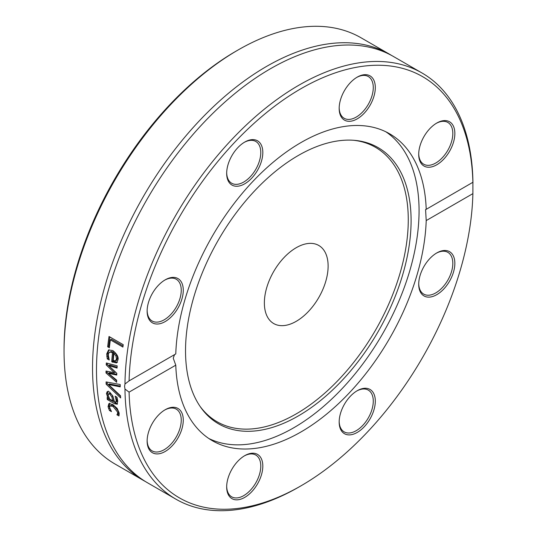 <?xml version="1.0" encoding="UTF-8"?>
<svg xmlns="http://www.w3.org/2000/svg" width="537" height="537" viewBox="0 0 537 537"><rect width="100%" height="100%" fill="white"/><g stroke="black" fill="none" stroke-linecap="round" stroke-linejoin="round"><path stroke-width="0.81" d="M238.052 50.001L236.018 51.176A243.201 140.412 120 0 0 64.051 349.03L64.051 351.373A246.074 142.07 -60 0 1 238.052 50.001A246.074 142.07 -60 0 1 361.086 37.812L389.56 54.25A246.074 142.07 120 0 0 199.939 120.181A246.074 142.07 120 0 0 92.532 367.818A246.074 142.07 120 0 0 143.493 480.461A246.074 142.07 120 0 0 145.487 481.575M143.493 480.461L115.019 464.022A246.074 142.07 -60 0 1 64.051 351.373M391.527 55.425A246.074 142.07 120 0 0 389.56 54.25M124.973 389.057L124.557 386.304L124.973 384.009L129.095 380.874A243.201 140.412 -60 0 1 300.995 88.679A243.201 140.412 -60 0 1 472.889 182.385L472.889 193.635A243.201 140.412 -60 0 1 300.995 485.824A243.201 140.412 -60 0 1 129.095 392.124L124.973 389.057A246.074 142.07 120 0 0 175.928 499.188A246.074 142.07 120 0 0 298.961 486.999L300.995 485.824M116.657 381.747A246.074 142.07 120 0 0 116.657 382.257L106.011 372.96A246.074 142.07 -60 0 1 106.037 371.033L114.341 372.725L106.232 364.918A246.074 142.07 -60 0 1 106.326 362.965L117.18 365.858A246.074 142.07 120 0 0 117.046 368.093L108.675 365.576L116.811 373.322A246.074 142.07 120 0 0 116.751 375.074L108.427 373.336L116.663 380.162A246.074 142.07 120 0 0 116.657 381.747M472.949 183.11A246.074 142.07 120 0 0 421.995 72.978L393.52 56.539A246.074 142.07 120 0 0 203.899 122.463A246.074 142.07 120 0 0 96.485 370.1A246.074 142.07 120 0 0 147.453 482.75L175.928 499.188M421.995 72.978A246.074 142.07 120 0 0 233.387 137.841A246.074 142.07 120 0 0 124.973 384.009M120.523 395.782A246.074 142.07 120 0 0 120.65 397.93L106.158 384.237A246.074 142.07 -60 0 1 106.078 381.921L120.207 384.526A246.074 142.07 120 0 0 120.228 386.855L108.528 384.532L120.523 395.782M117.301 404.146L114.609 403.77L107.319 399.562A246.074 142.07 -60 0 1 107.105 397.615L108.232 398.266L106.447 393.641L107.192 391.654L109.561 392.017L112.837 395.977L114.462 401.864L115.992 401.998L116.16 400.166L115.153 396.279A246.074 142.07 -60 0 1 115.146 396.165L116.972 397.219L117.751 401.092L117.079 404.321M117.019 401.414L115.824 402.159L117.019 401.414L116.623 397.018M107.675 346.774A246.074 142.07 -60 0 1 109.024 336.484L123.242 344.687A246.074 142.07 120 0 0 122.892 347.07L110.36 339.834A246.074 142.07 120 0 0 109.353 347.748L107.675 346.774L108.696 346.184A244.637 141.244 -60 0 1 109.897 336.988M106.702 353.957L108.561 349.963L112.864 350.574C117.053 354.044 118.751 357.152 117.952 359.897L116.462 362.952L111.73 361.71A246.074 142.07 -60 0 1 112.495 352.742L110.206 352.05L108.763 353.017L108.266 354.836L109.219 359.884A246.074 142.07 120 0 0 109.212 360.012L107.252 358.877L106.702 353.957L107.722 353.373L109.098 349.735M117.469 413.852L117.623 412.161L113.119 406.549L110.072 405.831L109.608 407.536L111.434 411.523A246.074 142.07 120 0 0 111.454 411.631L109.434 410.469L108.051 406.67L108.87 403.629L112.857 404.556L117.194 408.435L119.201 413.107L118.925 415.947L116.912 414.786A246.074 142.07 -60 0 1 116.891 414.678L118.496 413.255L118.657 411.57L114.146 405.959L111.931 405.093L110.072 405.831M129.095 380.874L175.774 353.923A177.217 102.319 120 0 1 255.297 178.902A177.217 102.319 120 0 1 389.6 133.78A177.217 102.319 120 0 1 426.21 209.336L472.909 182.271M174.525 354.648L173.243 358.199L175.774 365.173L129.095 392.124M109.957 408.818L109.078 406.073L109.897 403.039M119.207 414.92L117.945 414.188A244.637 141.244 -60 0 1 117.925 414.081L118.496 413.255M109.434 410.469L110.434 409.892M108.622 408.677L109.655 408.08M116.891 414.678L117.925 414.081M116.912 414.786L117.945 414.188M117.482 362.361L112.75 361.119A244.637 141.244 -60 0 1 113.522 352.151L111.562 351.453L109.481 352.279M111.73 361.71L112.75 361.119M112.495 352.742L113.522 352.151M107.252 358.877L108.273 358.293L107.722 353.373M108.749 358.562L108.273 358.293M115.455 360.884L116.677 360.206L117.509 358.327L116.912 355.246L114.891 352.937L113.871 353.527A246.074 142.07 120 0 0 113.253 360.387L115.455 360.884L116.489 358.917L115.891 355.836L116.912 355.246M115.891 355.836L113.871 353.527M116.777 374.282L109.441 372.745L108.427 373.336M117.1 367.214L109.689 364.985L108.675 365.576M114.341 372.725L115.354 372.141L107.246 364.334A244.637 141.244 -60 0 1 107.299 363.227M116.663 380.787L107.024 372.376A244.637 141.244 -60 0 1 107.038 371.235M106.232 364.918L107.246 364.334M106.011 372.96L107.024 372.376M109.481 346.633L108.696 346.184M110.36 339.834L111.394 339.243L123.047 345.969M117.509 403.871L108.34 398.971A244.637 141.244 -60 0 1 108.259 398.246M107.178 396.319L108.199 395.729L107.467 393.057L108.212 391.07M113.71 400.246L112.938 396.494L110.857 393.561L109.944 393.218L108.494 393.916L108.165 395.313L109.729 399.125L112.689 400.837L113.71 400.246M112.689 400.837L111.918 397.078L109.837 394.145L108.541 393.889M107.319 399.562L108.34 398.971M108.232 398.266L108.984 397.83M108.528 384.532L109.541 383.942L120.214 386.069M120.556 396.293L107.172 383.646A244.637 141.244 -60 0 1 107.118 382.122M106.158 384.237L107.172 383.646M472.889 193.635L426.21 220.586L425.579 209.598L426.21 209.336M244.744 142.07L244.744 142.07A25.554 14.754 120 0 0 226.674 173.364A25.554 14.754 120 0 0 244.744 183.802A25.554 14.754 120 0 0 262.815 152.501A25.554 14.754 120 0 0 244.744 142.07L244.744 142.07M454.852 133.478A25.554 14.754 120 0 0 436.782 123.047A25.554 14.754 120 0 0 418.712 154.347A25.554 14.754 120 0 0 436.782 164.778A25.554 14.754 120 0 0 454.852 133.478M370.013 75.858A25.554 14.754 120 0 0 357.239 77.12A25.554 14.754 120 0 0 339.169 108.42A25.554 14.754 120 0 0 364.153 113.273A25.554 14.754 120 0 0 370.013 75.858M152.427 293.33A25.554 14.754 120 0 0 147.131 311.138A25.554 14.754 120 0 0 165.201 321.569A25.554 14.754 120 0 0 183.271 290.275A25.554 14.754 120 0 0 165.201 279.837A25.554 14.754 120 0 0 152.427 293.33M175.774 365.173A177.217 102.319 120 0 0 212.383 440.729A177.217 102.319 120 0 0 346.687 395.608A177.217 102.319 120 0 0 426.21 220.586M449.556 281.18A25.554 14.754 120 0 0 453.476 256.183A25.554 14.754 120 0 0 436.782 252.94A25.554 14.754 120 0 0 418.712 284.241A25.554 14.754 120 0 0 429.862 297.075A25.554 14.754 120 0 0 449.556 281.18M231.971 498.651A25.554 14.754 120 0 0 261.438 474.869A25.554 14.754 120 0 0 244.744 455.658A25.554 14.754 120 0 0 226.674 486.958A25.554 14.754 120 0 0 231.971 498.651M147.131 441.031A25.554 14.754 120 0 0 165.201 451.463A25.554 14.754 120 0 0 183.271 420.162A25.554 14.754 120 0 0 165.201 409.731A25.554 14.754 120 0 0 147.131 441.031M357.239 432.439A25.554 14.754 120 0 0 375.309 401.146A25.554 14.754 120 0 0 357.239 390.714A25.554 14.754 120 0 0 339.169 422.008A25.554 14.754 120 0 0 357.239 432.439M208.839 438.514A177.217 102.319 120 0 0 382.364 334.236A177.217 102.319 120 0 0 385.908 131.82M164.691 280.146A24.118 13.928 -60 0 1 176.25 279.233A24.118 13.928 -60 0 1 176.25 307.083A24.118 13.928 -60 0 1 152.132 321.005A24.118 13.928 -60 0 1 147.145 310.54M244.234 142.372A24.118 13.928 -60 0 1 255.793 141.459A24.118 13.928 -60 0 1 259.485 160.785A24.118 13.928 -60 0 1 243.731 182.043A24.118 13.928 -60 0 1 231.675 183.238A24.118 13.928 -60 0 1 226.688 172.766M356.722 77.429A24.118 13.928 -60 0 1 368.281 76.516A24.118 13.928 -60 0 1 368.281 104.366A24.118 13.928 -60 0 1 344.163 118.288A24.118 13.928 -60 0 1 339.176 107.823M436.266 123.356A24.118 13.928 -60 0 1 447.824 122.436A24.118 13.928 -60 0 1 452.819 133.478A24.118 13.928 -60 0 1 442.293 157.75A24.118 13.928 -60 0 1 423.706 164.215A24.118 13.928 -60 0 1 418.719 153.743M436.266 253.249A24.118 13.928 -60 0 1 447.824 252.33A24.118 13.928 -60 0 1 447.824 280.18A24.118 13.928 -60 0 1 423.706 294.108A24.118 13.928 -60 0 1 418.719 283.637M356.722 391.017A24.118 13.928 -60 0 1 368.281 390.104A24.118 13.928 -60 0 1 371.98 409.429A24.118 13.928 -60 0 1 356.219 430.687A24.118 13.928 -60 0 1 344.163 431.876A24.118 13.928 -60 0 1 339.176 421.411M244.234 455.96A24.118 13.928 -60 0 1 255.793 455.047L255.793 455.047A24.118 13.928 -60 0 1 255.793 482.897A24.118 13.928 -60 0 1 231.675 496.826L231.675 496.826A24.118 13.928 -60 0 1 226.688 486.354M164.691 410.04A24.118 13.928 -60 0 1 176.25 409.127A24.118 13.928 -60 0 1 181.244 420.162A24.118 13.928 -60 0 1 170.719 444.435A24.118 13.928 -60 0 1 152.132 450.899A24.118 13.928 -60 0 1 147.145 440.434M185.527 350.822A159.502 92.089 120 0 0 200.724 407.335A159.502 92.089 120 0 0 378.061 331.752A159.502 92.089 120 0 0 354.85 140.379A159.502 92.089 120 0 0 241.992 205.389A159.502 92.089 120 0 0 185.527 350.822M200.019 406.321A158.435 91.471 120 0 0 375.457 330.248A158.435 91.471 120 0 0 353.621 140.278M264.365 302.915A45.081 26.024 120 0 0 273.702 323.549A45.081 26.024 120 0 0 318.783 297.525A45.081 26.024 120 0 0 318.783 245.469A45.081 26.024 120 0 0 284.039 257.552A45.081 26.024 120 0 0 264.365 302.915M117.623 412.161L118.657 411.57M113.119 406.549L114.146 405.959M108.051 406.67L109.078 406.073M112.71 362.274L113.73 361.683M106.796 356.575L107.816 355.984M116.489 358.917L117.509 358.327M109.837 394.145L110.857 393.561M111.918 397.078L112.938 396.494M116.16 400.166L117.18 399.575M106.447 393.641L107.467 393.057M114.609 403.77L115.63 403.18"/></g></svg>
